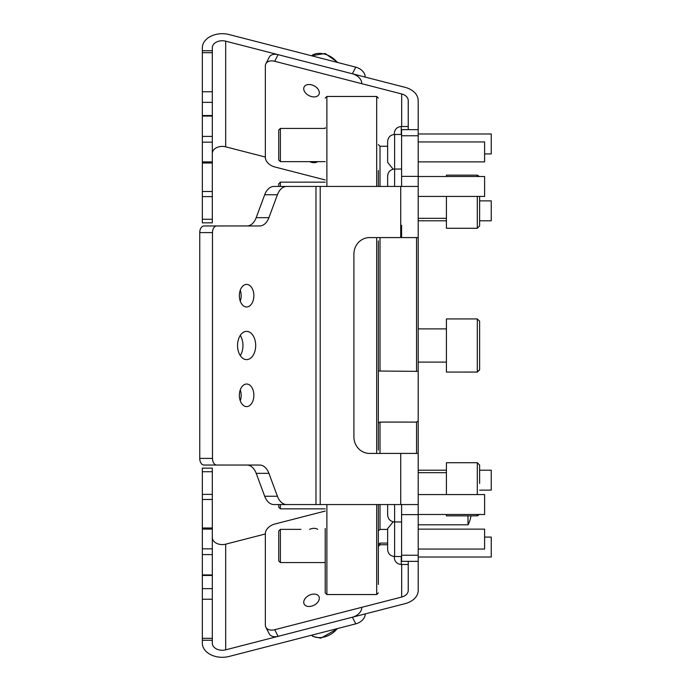 <?xml version="1.0" encoding="UTF-8"?>
<svg xmlns="http://www.w3.org/2000/svg" width="691" height="691" viewBox="0 0 691 691"><rect width="100%" height="100%" fill="white"/><g stroke="black" fill="none" stroke-linecap="round" stroke-linejoin="round"><path stroke-width="1.04" d="M378.348 170.522L378.348 186.44M378.348 240.9L378.348 450.1M378.348 504.56L378.348 584.456M326.878 504.56L326.878 594.545L325.211 592.887L325.211 528.537M325.211 128.189L325.211 127.602M378.348 544.776L380.007 543.083L387.642 543.083M378.348 423.039L380.007 422.089L416.535 422.089L418.193 421.035L418.193 371.369L378.348 371.015M418.193 218.313L446.421 218.313L418.193 218.313L418.193 225.162L418.193 186.44L400.711 186.44L400.711 237.583L369.512 237.583A16.601 15.599 -90 0 0 353.904 254.184L353.904 436.816A16.601 15.599 -90 0 0 369.512 453.417L400.711 453.417L400.711 504.56L273.938 504.56A16.601 10.676 -90 0 1 264.696 496.259L256.197 473.344A16.601 10.676 90 0 0 246.955 465.043M387.642 529.427L380.007 529.427L378.348 530.835L378.348 574.195M378.348 517.74L378.348 513.759M378.348 509.302L378.348 505.32M325.211 563.398L325.211 584.456M418.193 371.369L418.193 226.976M418.193 421.035L418.193 453.417L400.711 453.417M237.549 345.5A14.114 9.069 90 0 0 246.618 359.614A14.114 9.069 90 0 0 255.687 345.5A14.114 9.069 90 0 0 246.618 331.386A14.114 9.069 90 0 0 237.549 345.5M240.261 355.563A14.114 9.069 90 0 0 242.973 345.5A14.114 9.069 90 0 0 240.261 335.437M239.362 395.312A11.289 7.256 90 0 0 246.618 406.602A11.289 7.256 90 0 0 253.873 395.312A11.289 7.256 90 0 0 246.618 384.023A11.289 7.256 90 0 0 239.362 395.312M240.261 400.745A11.289 7.256 90 0 0 241.159 395.312A11.289 7.256 90 0 0 240.261 389.871M239.362 295.688A11.289 7.256 90 0 0 246.618 306.977A11.289 7.256 90 0 0 253.873 295.688A11.289 7.256 90 0 0 246.618 284.398A11.289 7.256 90 0 0 239.362 295.688M240.261 301.129A11.289 7.256 90 0 0 241.159 295.688A11.289 7.256 90 0 0 240.261 290.255M418.193 504.534L418.193 514.622L401.592 514.622L401.592 504.56M246.955 225.957A16.601 10.676 90 0 0 256.197 217.656L264.696 194.741A16.601 10.676 -90 0 1 273.938 186.44L400.711 186.44M216.741 225.957A6.642 4.267 90 0 0 212.474 232.599L199.751 232.599A6.642 4.267 -90 0 1 204.026 225.957L259.669 225.957A16.601 10.676 -90 0 0 268.911 217.656L277.419 194.741L264.696 194.741M264.696 496.259L277.419 496.259L268.911 473.344L256.197 473.344M268.911 473.344A16.601 10.676 -90 0 0 259.669 465.043L204.026 465.043A6.642 4.267 -90 0 1 199.751 458.401L212.474 458.401A6.642 4.267 90 0 0 216.741 465.043M212.474 232.599L212.474 458.401M199.751 232.599L199.751 458.401M277.419 496.259A16.601 10.676 90 0 0 286.661 504.56M286.661 186.44A16.601 10.676 90 0 0 277.419 194.741M400.711 504.56L418.193 504.56L418.193 453.417M400.711 237.583L418.193 237.583L418.193 135.764L401.592 135.764L401.592 129.658L418.193 129.658L401.592 129.658M401.592 186.44L401.592 135.764M408.234 129.658L408.234 100.584A9.959 7.048 -0 0 0 401.678 93.959L274.716 61.283A9.959 6.616 -152.8 0 0 265.862 63.771L269.265 57.154A9.959 6.616 27.2 0 1 278.127 54.667L405.081 87.342A19.927 14.088 -0 0 1 418.193 100.584L418.193 135.764M401.592 225.309L401.592 237.583M401.592 561.342L418.193 561.342L401.592 561.342L401.592 514.622M401.592 555.236L418.193 555.236L418.193 590.416A19.927 14.088 -0 0 1 405.081 603.658L278.127 636.333A9.959 6.616 152.8 0 1 269.265 633.846L265.862 627.229A9.959 6.616 -27.2 0 0 274.716 629.717L278.127 636.333M418.193 555.236L418.193 514.622M394.613 504.56L394.613 556.505C390.38 556.117 388.057 553.793 387.642 549.552L387.642 528.65M418.193 549.06L484.607 549.06L484.607 529.133L418.193 529.133M387.642 514.933L387.642 504.56L387.642 514.933M418.193 514.493L484.607 514.493L484.607 494.575L418.193 494.575M387.642 186.44L387.642 176.006L387.642 186.44M418.193 196.425L484.607 196.425L484.607 176.507L418.193 176.507M387.642 161.798L387.642 141.448L387.642 161.798M418.193 161.867L484.607 161.867L484.607 141.94L418.193 141.94M303.729 602.293A8.301 5.519 152.8 0 1 310.25 594.821A8.301 5.519 152.8 0 1 318.914 596.48A8.301 5.519 152.8 0 1 319.328 598.276A8.301 5.519 152.8 0 1 312.807 605.739A8.301 5.519 152.8 0 1 304.144 604.081A8.301 5.519 152.8 0 1 303.729 602.293M309.551 529.366A8.301 5.519 152.8 0 1 317.713 529.366A8.301 5.519 -27.2 0 0 312.66 528.434A8.301 5.519 -27.2 0 0 311.71 528.624A8.301 5.519 -27.2 0 0 309.551 529.366M265.862 627.229A9.959 6.616 -27.2 0 1 265.353 625.079L265.353 533.504A9.959 6.616 -27.2 0 1 274.716 524.054L325.211 511.055M408.234 561.342L408.234 590.416A9.959 7.048 -0 0 1 401.678 597.041L274.716 629.717M418.193 464.024L418.193 453.97M202.351 494.385L212.31 494.385L212.31 529.099L202.351 529.099L202.351 468.144L212.31 468.144L212.31 471.728L202.351 471.728M202.351 548.827L212.31 548.827L212.31 575.465L202.351 575.465L202.351 529.099M212.31 599.235L202.351 599.235L202.351 588.637L212.31 588.637L212.31 643.209A9.959 7.048 180 0 0 225.681 649.834L352.384 617.218A9.959 6.616 -27.2 0 0 361.739 607.769M212.31 537.546A9.959 7.048 180 0 0 225.681 544.171L265.353 533.962M212.31 494.385L212.31 471.728M212.31 548.827L212.31 529.099M202.351 588.637L202.351 575.465M212.31 588.637L212.31 575.465M202.351 599.235L202.351 643.209A19.927 14.088 180 0 0 229.092 656.45L355.787 623.843L352.384 617.218M364.943 613.988L365.15 614.385L365.15 613.936M365.15 614.385A9.959 6.616 152.8 0 1 355.787 623.843M202.351 499.481L212.31 499.481M313.636 594.087A8.301 5.519 -27.2 0 0 312.66 594.182A8.301 5.519 -27.2 0 0 305.906 597.663A8.301 5.519 -27.2 0 0 309.421 606.473A8.301 5.519 -27.2 0 0 319.043 599.935A8.301 5.519 -27.2 0 0 313.636 594.087M303.729 88.707A8.301 5.519 27.2 0 1 304.144 86.919A8.301 5.519 27.2 0 1 312.807 85.261A8.301 5.519 27.2 0 1 319.328 92.724A8.301 5.519 27.2 0 1 318.914 94.52A8.301 5.519 27.2 0 1 310.25 96.179A8.301 5.519 27.2 0 1 303.729 88.707M325.211 179.945L274.716 166.946A9.959 6.616 -152.8 0 1 265.353 157.496L265.353 65.921A9.959 6.616 -152.8 0 1 265.862 63.771M317.713 161.634A8.301 5.519 27.2 0 1 309.551 161.634A8.301 5.519 -152.8 0 0 312.66 162.566A8.301 5.519 -152.8 0 0 317.204 161.953A8.301 5.519 -152.8 0 0 317.713 161.634M202.351 136.412L212.31 136.412L212.31 142.173L202.351 142.173L202.351 91.765L212.31 91.765L212.31 102.363L202.351 102.363M212.31 191.519L212.31 196.615L202.351 196.615L202.351 191.519M212.31 136.412L212.31 116.071L202.351 116.071M202.351 162.998L202.351 191.493L212.31 191.493L212.31 162.998L202.351 162.998L202.351 142.173M212.31 153.454A9.959 7.048 180 0 1 225.681 146.829L265.353 157.038M361.739 83.231A9.959 6.616 -152.8 0 0 352.384 73.782L355.787 67.157A9.959 6.616 27.2 0 1 365.15 76.615L364.943 77.012M212.31 50.728L212.31 52.671L202.351 52.671L202.351 50.728L212.31 50.728L212.31 47.791A9.959 7.048 180 0 1 225.681 41.166L352.384 73.782M202.351 115.535L212.31 115.535L212.31 102.363M202.351 161.901L212.31 161.901L212.31 142.173M202.351 219.272L212.31 219.272L212.31 222.856L202.351 222.856L202.351 196.615M212.31 219.272L212.31 196.615M202.351 50.728L202.351 47.791A19.927 14.088 180 0 1 229.092 34.55L355.787 67.157M365.15 77.064L365.15 76.615M212.31 52.671L212.31 91.765M212.31 115.535L212.31 116.071M212.31 161.901L212.31 162.998M202.351 52.671L202.351 91.765M304.921 85.891A8.301 5.519 -152.8 0 0 305.906 93.337A8.301 5.519 -152.8 0 0 312.66 96.818A8.301 5.519 -152.8 0 0 318.136 95.539A8.301 5.519 -152.8 0 0 315.683 86.816A8.301 5.519 -152.8 0 0 304.921 85.891M418.193 557.015L491.249 557.015L491.249 537.088L484.607 537.088M401.255 556.531L401.255 564.487C397.023 564.072 394.699 561.748 394.285 557.516L394.285 556.523M479.623 490.135L491.249 490.135L491.249 470.208L479.623 470.208M479.623 220.792L491.249 220.792L491.249 200.865L479.623 200.865M394.285 134.477L394.285 133.484C394.699 129.252 397.023 126.928 401.255 126.513L401.255 134.469M484.607 153.912L491.249 153.912L491.249 133.985L418.193 133.985M280.382 562.569L278.723 560.911L278.723 531.025L280.382 529.366L280.382 562.569L325.211 562.569L300.974 562.569M278.723 186.44L278.723 183.806L280.382 182.148L280.382 186.44M278.723 159.975L278.723 130.089L280.382 128.431L280.382 161.634L278.723 159.975M280.382 504.56L280.382 508.852L278.723 507.194L278.723 504.56M300.974 529.366L280.382 529.366M477.3 494.575L477.3 462.72L479.623 465.052L479.623 483.432M446.421 494.575L446.421 462.72L477.308 462.72L446.421 462.72M477.3 514.493L477.3 515.857L446.421 515.857L446.421 514.493M479.623 321.099L479.623 369.737L477.3 372.069L477.3 318.931L479.623 321.263L477.3 318.931L446.421 318.931L446.421 372.069L477.386 372.06M479.623 354.846L479.623 339.644M479.623 225.741L479.623 196.425M477.3 196.425L477.3 228.28L446.421 228.28L446.421 196.425M446.421 176.507L446.421 175.143L477.3 175.143L479.416 176.507M479.623 474.086L479.623 465.259M418.193 524.815L468.006 524.815L468.006 515.857M387.642 146.259L380.007 146.259L380.007 186.44M378.348 592.887L376.681 594.545L376.681 504.56M376.681 453.417L376.681 237.583M376.681 186.44L376.681 96.455L326.878 96.455L326.878 186.44M380.007 543.083L380.007 544.741L378.348 546.4M380.007 237.583L380.007 371.136M416.535 371.136L416.535 237.583M380.007 422.089L380.007 453.417M380.007 504.56L380.007 529.427M416.535 453.417L416.535 422.089M320.209 186.44L320.209 504.56M315.986 186.44L315.986 504.56M256.197 217.656L268.911 217.656M401.592 176.378L418.193 176.378M394.613 556.505L401.592 556.531M401.592 134.469L394.613 134.469L394.613 186.44M401.678 597.041L401.678 564.487M212.31 554.588L202.351 554.588M225.681 649.834L225.681 544.171M202.351 638.329L212.31 638.329M311.563 635.228A16.601 11.03 -27.2 0 0 320.149 637.603A16.601 11.03 -27.2 0 0 337.156 628.637M401.678 126.513L401.678 93.959M278.127 54.667L274.716 61.283M225.681 146.829L225.681 41.166M337.156 62.363A16.601 11.03 -152.8 0 0 311.563 55.772M477.3 176.507L477.3 175.143L446.421 175.143M376.681 594.545L326.878 594.545M387.642 544.741L380.007 544.741M326.878 96.455L325.211 98.113M376.681 96.455L378.348 98.113M380.007 146.259L378.348 144.6M393.162 521.817L387.642 528.632M401.592 521.964L394.613 521.964C390.38 521.55 388.057 519.226 387.642 514.994M401.592 169.036L394.613 169.036C390.38 169.45 388.057 171.774 387.642 176.006M393.162 169.183L387.642 162.368M394.613 134.469C390.38 134.883 388.057 137.207 387.642 141.448M212.31 528.002L202.351 528.002M212.31 574.929L202.351 574.929M202.351 640.272L212.31 640.272M311.46 635.254L313.127 636.489L320.84 638.19L338.011 628.421M311.46 55.746L325.124 53.483L338.011 62.579M408.234 564.487L401.255 564.487M446.421 470.208L418.193 470.208M446.421 220.792L418.193 220.792M408.234 126.513L401.255 126.513M325.211 182.148L280.382 182.148M325.211 161.634L280.382 161.634M325.211 128.431L280.382 128.431M325.211 508.852L280.382 508.852M446.421 472.687L418.193 472.687L446.421 472.687M477.3 515.857L479.416 514.493L477.3 515.857L470.994 515.857A28.227 28.227 0 0 1 468.006 524.815M446.421 328.899L418.193 328.899M446.421 362.101L418.193 362.101M477.3 228.28L479.623 225.948L477.3 228.28L446.421 228.28M446.421 372.069L477.3 372.069L479.623 369.901"/></g></svg>
